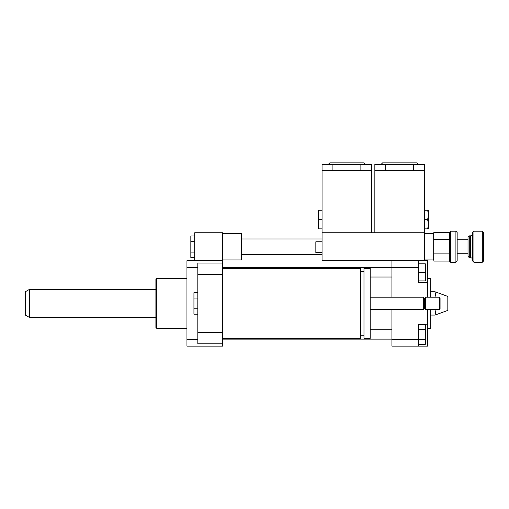 <?xml version="1.0" encoding="UTF-8"?>
<svg xmlns="http://www.w3.org/2000/svg" width="509" height="509" viewBox="0 0 509 509"><rect width="100%" height="100%" fill="white"/><g stroke="black" fill="none" stroke-linecap="round" stroke-linejoin="round"><path stroke-width="0.76" d="M194.712 235.979L190.83 235.979L190.83 257.497L194.712 257.497M194.712 241.355L190.83 241.355M194.712 252.114L190.83 252.114M222.668 259.934L241.298 259.934L241.298 233.536L222.668 233.536M197.823 267.34L186.949 267.34L186.949 260.71L222.668 260.71L222.668 232.759L194.712 232.759L194.712 260.71M222.668 268.478L360.563 268.478L360.563 338.358L222.668 338.358M360.563 271.583L363.98 271.583M363.98 268.478L363.98 338.358L370.189 338.358L370.189 268.478L363.98 268.478M370.189 297.205L423.373 297.205L423.373 309.625L370.189 309.625M423.373 297.205L424.538 298.369L424.538 308.46L423.373 309.625M425.702 297.205L425.702 309.625L439.292 309.625L439.292 297.205L425.702 297.205L424.538 298.369M439.292 297.205L440.069 297.981L440.069 308.848L439.292 309.625M197.823 292.656L193.935 292.656L193.935 314.174L197.823 314.174M197.823 298.039L193.935 298.039M197.823 308.798L193.935 308.798M222.668 260.71L222.668 274.446L197.823 274.446L197.823 343.791L222.668 343.791L222.668 346.12L186.949 346.12L186.949 267.34M222.668 274.446L222.668 332.383L197.823 332.383M222.668 332.383L222.668 343.791M222.668 263.038L197.823 263.038L197.823 274.446M418.328 329.539L425.314 329.539L425.314 324.608L418.328 324.608M418.328 344.339L425.314 344.339L425.314 329.539M418.328 339.408L425.314 339.408M418.328 280.898L425.314 280.898L425.314 263.815L418.328 263.815M418.328 272.36L425.314 272.36M427.649 324.201L427.649 346.12L418.328 346.12L418.328 324.201L427.649 324.201L427.649 309.625M427.649 260.71L427.649 282.629L418.328 282.629L418.328 260.71L427.649 260.71M391.93 309.625L391.93 346.12L418.328 346.12M391.93 297.205L391.93 260.71L418.328 260.71M436.009 309.625L435.01 315.071L447.831 310.401L447.831 296.429L435.01 291.759L430.754 291.759M435.01 291.759L436.009 297.205M435.01 315.071L430.754 315.071M427.649 328.26L430.754 328.26L430.754 309.625M430.754 297.205L430.754 278.569L427.649 278.569M391.93 339.49L418.328 339.49M427.649 297.205L427.649 282.629M391.93 267.34L418.328 267.34M186.949 328.26L156.67 328.26L156.67 278.569L186.949 278.569M156.67 328.26L155.894 327.484L155.894 279.346L156.67 278.569M197.823 339.49L186.949 339.49M29.331 317.393L29.331 289.443L25.45 291.682L25.45 315.147L29.331 317.393L155.894 317.393M455.911 262.262L457.152 261.022L457.152 232.448L455.911 231.207L455.911 262.262L450.63 262.262L450.63 231.207L455.911 231.207M450.63 262.262L449.447 261.079L433.859 261.079L433.859 239.561L449.447 239.561L449.39 261.022M433.859 239.561L433.859 232.39L449.39 232.448L450.63 231.207M449.39 232.448L449.447 239.561M469.266 257.605L469.266 235.864L468.019 237.105L468.019 256.364L469.266 257.605L470.348 257.605L470.348 235.864L469.266 235.864M473.924 262.262L473.924 231.207L472.683 232.448L472.683 261.022L473.924 262.262L482.309 262.262L482.309 231.207L473.924 231.207M482.309 262.262L483.55 261.022L483.55 232.448L482.309 231.207M433.859 253.908L449.447 253.908M424.538 210.242L427.503 210.242C428.623 210.242 428.623 210.242 427.503 210.242C428.623 210.242 428.623 210.242 427.503 210.242C428.623 213.347 428.623 216.452 427.503 219.557C428.623 222.668 428.623 225.773 427.503 228.878C428.623 228.878 428.623 228.878 427.503 228.878C428.623 228.878 428.623 228.878 427.503 228.878L424.538 228.878M428.336 210.242L428.336 228.878M424.538 219.557L427.503 219.557M374.847 170.642L374.847 232.759L424.538 232.759L424.538 170.642L374.847 170.642L374.847 164.432L385.72 164.432L385.72 170.642M424.538 164.432L424.538 170.642L424.538 164.432L385.72 164.432M418.328 164.432L416.776 162.88L382.615 162.88L381.063 164.432M322.051 210.242L319.092 210.242C317.966 210.242 317.966 210.242 319.092 210.242C317.966 210.242 317.966 210.242 319.092 210.242C317.966 213.347 317.966 216.452 319.092 219.557C317.966 222.668 317.966 225.773 319.092 228.878C317.966 228.878 317.966 228.878 319.092 228.878C317.966 228.878 317.966 228.878 319.092 228.878L322.051 228.878M318.259 228.878L318.259 210.242M322.051 219.557L319.092 219.557M424.538 260.71L424.538 232.759L322.051 232.759L371.742 232.759L371.742 170.642L322.051 170.642L322.051 164.432L332.918 164.432L332.918 170.642M371.742 164.432L371.742 170.642L371.742 164.432L332.918 164.432M365.532 164.432L363.98 162.88L329.813 162.88L328.26 164.432M391.93 260.71L322.051 260.71L322.051 170.642M322.051 241.769L315.841 241.769L315.841 252.636L322.051 252.636M433.859 234.312L433.083 233.536L433.083 259.934L433.859 259.157M241.298 254.5L322.051 254.5M241.298 238.969L322.051 238.969M360.563 335.253L363.98 335.253M424.538 308.46L425.702 309.625M370.189 277.017L391.93 277.017M222.668 267.702L391.93 267.702M222.668 339.134L391.93 339.134M370.189 329.813L391.93 329.813M29.331 289.443L155.894 289.443M470.348 257.605C471.76 257.745 472.537 258.521 472.683 259.934M470.348 235.864C471.76 235.724 472.537 234.948 472.683 233.536M468.019 239.745L457.152 239.745M468.019 253.724L457.152 253.724M413.671 170.642L413.671 164.432M360.875 170.642L360.875 164.432M424.538 259.934L433.083 259.934M424.538 233.536L433.083 233.536"/></g></svg>

